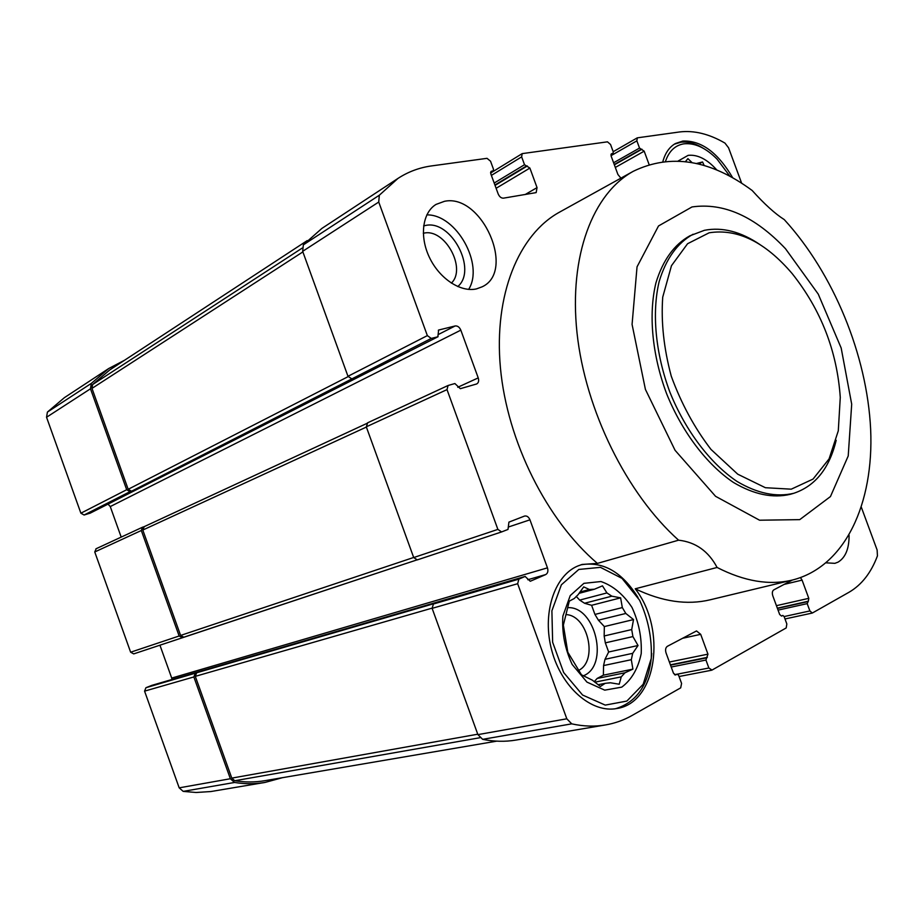 <?xml version="1.0" encoding="UTF-8"?>
<svg xmlns="http://www.w3.org/2000/svg" width="924" height="924" viewBox="0 0 924 924"><rect width="100%" height="100%" fill="white"/><g stroke="black" fill="none" stroke-linecap="round" stroke-linejoin="round"><path stroke-width="1.39" d="M589.362 589.512L583.714 586.879L578.124 594.675L574.231 598.533L569.299 601.131L563.363 625.098L567.81 652.229L581.473 674.809L592.376 680.179L600.404 686.463L605.162 683.344L610.244 682.755L619.23 684.222L621.251 676.865L624.947 672.799L632.905 669.126L631.311 659.701L632.697 653.326L638.034 645.518L632.917 636.578L631.704 629.567L633.529 619.577L625.814 613.455L622.326 607.588L620.616 597.851L611.827 596.176L606.918 592.931L602.483 585.839L594.432 589.223L589.362 589.512L579.949 592.041M594.432 589.223L579.036 593.347M610.244 682.755L608.824 683.032M605.162 683.344L598.128 684.742M624.947 672.799L597.135 678.447L594.236 681.704M621.251 676.865L594.825 682.178M632.697 653.326L605.001 659.309L603.568 665.569L631.311 659.701M622.326 607.588L594.941 614.425L598.394 620.177L625.814 613.455M606.918 592.931L579.683 600.103L584.557 603.256L611.827 596.176M476.449 288.9L482.178 286.798C516.158 271.229 481.924 193.278 444.479 201.305L436.047 204.412C422.418 212.589 419.277 236.452 429.498 257.565C439.581 278.748 460.753 292.573 476.449 288.9M777.35 608.188L808.338 601.224L807.195 603.626L809.898 610.937L812.323 613.039L849.191 592.157C861.757 584.765 871.159 572.684 877.43 555.89L877.13 549.999L861.376 507.334M741.649 183.195L728.562 147.794L724.959 143.093C709.182 133.911 694.028 130.203 679.498 131.97L637.294 137.838L636.867 140.841L639.524 148.059L644.178 151.178L649.11 164.576M611.226 153.962L611.134 156.052L617.925 174.509L620.916 178.147M611.815 153.627L613.028 153.407L613.259 151.859L610.556 144.502L607.484 141.834L522.187 153.627L521.644 156.872L524.52 164.715L529.879 168.064L537.04 187.618L536.163 192.608L503.441 198.163C501.212 198.233 499.457 196.812 498.175 193.925L490.817 173.828L491.268 171.321L493.185 170.882L493.474 169.219L490.54 161.203L487.017 158.327L431.566 165.916C419.438 167.579 408.235 171.737 397.978 178.413L379.314 195.23L378.736 202.044L427.35 335.608L431.265 338.427L437.861 336.786L438.623 330.041L455.128 325.964C457.565 325.71 459.471 327.096 460.822 330.145L478.228 377.893C479.094 380.792 478.586 382.813 476.703 383.957L460.337 388.681L454.885 383.541L448.071 385.493L447.008 389.616L497.874 529.394L501.593 531.935L508.004 529.429L508.928 522.118L524.532 516.066C526.842 515.615 528.644 516.863 529.96 519.831L547.458 567.844C548.382 571.055 547.805 573.296 545.714 574.566L530.261 581.265L525.121 576.449L518.884 579.129L517.648 583.714L566.805 718.791L571.737 723.85C583.379 726.414 594.629 726.784 605.486 724.947C614.957 723.319 623.827 720.154 632.097 715.453L680.699 687.849L681.577 683.425L678.597 675.294L677.2 674.15L675.583 674.947L673.481 673.238L666.031 652.864C665.13 649.791 665.58 647.609 667.382 646.303L696.523 630.942L700.692 634.326L707.957 654.157L705.948 660.048L708.87 668.006L712.011 670.073L786.197 627.939L786.832 623.966L784.095 616.504L782.836 615.43L781.542 616.077L779.66 614.472L772.787 595.772C771.944 592.965 772.279 591.002 773.781 589.882L792.295 580.064M784.13 584.395L802.078 580.11L800.484 577.65M802.078 580.11L808.789 598.336L808.338 601.224M826.252 562.843L834.892 563.34L838.114 562.104C845.529 557.553 849.179 548.602 849.075 535.25M792.365 580.053C845.391 566.655 873.989 503.268 870.651 429.348C867.082 355.105 833.564 273.481 784.268 219.6C775.155 213.825 764.448 204.123 752.148 190.471C710.302 159.656 670.732 153.245 633.414 171.229C593.104 193.255 568.745 255.417 577.015 332.813C585.285 410.117 626.703 493.866 678.586 540.182L597.389 563.397L582.085 564.448L577.592 566.077C554.088 575.975 541.764 614.114 551.847 650.75C561.665 687.479 591.626 713.409 616.805 708.512C657.068 702.887 666.747 628.817 635.227 588.796C662.081 601.686 687.098 605.347 710.256 599.78L792.365 580.053C769.392 585.585 744.305 581.381 717.093 567.463L635.227 588.796M597.389 563.397C546.673 520.12 507.23 441.36 500.438 367.937C493.659 294.421 518.907 234.373 559.54 212.139L633.414 171.229M732.744 177.847C717.971 152.622 701.339 140.356 682.848 141.049L675.444 143.52C669.392 146.962 665.188 153.003 662.831 161.642M691.995 206.953C723.665 202.437 754.839 216.366 785.516 248.741L818.248 294.109L841.175 348.025L851.697 404.181L848.22 455.948L830.457 496.558L799.745 519.635L759.563 520.212L715.569 496.315L675.063 450.3L645.414 389.408L632.074 324.416L637.04 266.84L658.523 225.953L691.995 206.953M678.586 540.182C695.633 542.099 708.465 551.189 717.093 567.463M631.704 629.567L604.157 635.978L605.324 642.861L632.917 636.578M96.177 548.729L94.756 551.963L130.642 652.217L133.714 653.892L182.247 637.803M130.642 652.217L179.152 635.989L141.314 530.503L142.481 527.234L144.098 526.715M124.567 360.233L108.72 368.526L64.414 397.643L47.413 412.081L46.546 417.255L80.885 513.201L84.107 515.014L90.252 513.109M80.885 513.201L126.692 489.72L90.483 388.796L91.337 383.379L108.72 368.526M151.755 685.4L145.934 687.722L144.571 691.14L179.187 787.849L183.195 791.383L196.05 792.492L210.868 791.545L265.061 782.42L282.444 777.685M171.98 679.498L171.714 678.077L547.458 567.844M159.933 645.195L171.714 678.077M108.039 504.111L110.256 506.571L121.194 537.11M145.934 687.722L196.65 672.788L195.299 676.356L231.797 778.112L234.731 780.745C244.987 782.374 255.07 782.351 264.98 780.664L496.696 741.152M195.218 673.365L193.855 676.946L230.365 778.736L234.511 782.466C244.872 784.118 255.047 784.106 265.061 782.42M179.152 635.989L182.432 637.745L416.701 559.99L183.795 637.214L180.607 635.435L413.675 557.472M144.236 526.668L142.804 530.041L180.607 635.435M126.692 489.72L130.018 491.649L131.508 491.222L431.265 338.427M307.218 240.598L109.84 369.877L92.596 384.569L91.984 388.392L128.182 489.293L131.508 491.222M196.65 672.788L434.961 603.36L433.414 604.019L432.12 608.35L477.904 734.626L482.651 739.339C494.051 741.649 505.128 741.891 515.881 740.078L605.486 724.947M367.706 422.799L366.297 426.819L413.698 557.553L417.302 559.886L501.489 531.97M397.978 178.413L321.875 228.424L303.349 244.86L302.668 251.316L347.978 376.287L351.767 378.863M836.174 440.298C829.406 468.376 815.28 486.036 793.808 493.277L790.355 494.294C772.891 498.475 753.938 494.536 733.529 482.501C706.86 464.587 682.062 431.993 666.585 393.636C652.09 354.908 648.359 314.125 655.924 282.906C662.843 260.233 674.162 244.537 689.858 235.816L704.411 230.307C722.325 226.842 740.898 231.635 760.117 244.687M426.819 214.888C456.387 214.218 484.43 264.634 468.641 289.397M423.631 225.895L425.514 225.468C451.258 219.438 477.72 269.923 457.75 286.567M423.296 233.275L423.943 233.148C444.825 228.124 466.886 268.584 451.351 283.125M704.18 165.546L702.563 161.966L696.419 163.513M692.076 162.624L687.895 158.639L685.446 161.619M678.147 161.019L688.126 155.359C697.666 154.354 707.276 159.275 716.943 170.12M665.499 161.342C668.999 151.109 675.121 145.276 683.875 143.832C694.721 142.689 705.797 147.794 717.105 159.171L729.972 176.334M674.37 144.167L680.653 142.273C687.814 141.337 695.391 143.359 703.383 148.348M567.971 607.669C595.518 606.225 609.355 665.303 583.645 675.687M604.157 635.978L604.342 626.564L598.394 620.177M594.941 614.425L591.614 605.301L584.557 603.256M579.683 600.103L576.218 596.373M597.135 678.447L603.372 675.167L603.568 665.569M605.001 659.309L608.65 651.998L605.324 642.861M566.424 614.633C587.987 615.777 598.14 660.648 578.84 670.281M583.899 583.344L600.958 581.531C612.935 585.689 623.284 594.305 631.97 607.391C638.807 622.199 641.891 637.595 641.221 653.603C638.091 668.56 631.612 679.741 621.771 687.133L604.723 690.147L586.948 682.108L572.152 664.437C564.911 648.821 561.815 632.697 562.878 616.065L570.235 595.576L583.899 583.344M578.817 569.45L600.461 567.348L622.025 578.389L639.558 600.161C648.163 618.814 652.067 638.23 651.27 658.419L643.173 684.28L626.853 701.073L605.243 705.104L582.582 695.033L563.663 672.533L552.644 642.272L551.894 610.799L561.376 584.8L578.817 569.45M580.873 564.83C603.06 561.053 622.118 571.956 638.034 597.539M651.732 653.372C649.433 683.633 637.375 702.078 615.523 708.72M698.683 164.045L702.563 161.966M591.614 605.301L620.616 597.851M604.342 626.564L633.529 619.577M608.65 651.998L638.034 645.518M603.372 675.167L632.905 669.126M709.158 232.79C737.467 228.39 765.13 241.972 792.122 273.539C821.009 309.84 837.063 351.132 840.274 397.401L838.287 430.827L829.071 458.905L813.051 479.071L791.256 489.177L765.395 487.71L737.733 474.185L710.995 449.422C694.49 427.928 681.242 403.499 671.251 376.137C663.802 348.325 660.96 321.991 662.727 297.135L671.471 265.696L687.572 243.728L709.158 232.79M793.808 493.277C776.356 497.447 757.414 493.497 736.982 481.416C710.302 463.444 685.481 430.769 669.969 392.33C655.439 353.499 651.674 312.635 659.205 281.37C666.112 258.662 677.408 242.954 693.092 234.234M94.756 551.963L141.314 530.503M46.546 417.255L90.483 388.796M413.698 557.553L497.874 529.394M366.297 426.819L447.008 389.616M347.978 376.287L427.35 335.608M302.668 251.316L378.736 202.044M142.804 530.041L366.389 427.05M128.182 489.293L348.117 376.634M91.984 388.392L302.887 251.894M47.413 412.081L91.337 383.379M144.571 691.14L193.855 676.946M179.187 787.849L230.365 778.736M183.195 791.383L234.511 782.466M234.731 780.745L479.833 737.745M231.797 778.112L477.754 734.21M195.299 676.356L432.051 608.154M92.596 384.569L302.16 248.117M482.651 739.339L571.737 723.85M477.904 734.626L566.805 718.791M432.12 608.35L517.648 583.714M303.349 244.86L379.314 195.23M613.605 162.763L639.524 148.059M611.018 155.671L636.867 140.841M614.241 164.507L641.002 149.365M614.368 164.83L641.949 149.226M615.326 167.44L644.178 151.178M610.972 154.539L612.808 153.476M494.19 183.044L524.52 164.715M491.395 175.387L521.644 156.872M494.906 184.996L526.218 166.124M495.056 185.401L527.338 165.962M496.119 188.3L529.879 168.064M525.075 194.583L537.04 187.618M490.921 171.645L491.707 171.159M490.644 172.372L492.885 170.986M89.905 513.294L437.861 336.786M84.107 515.014L130.018 491.649M438.334 330.238L438.935 329.926M438.45 334.453L455.128 325.964M110.256 506.571L460.822 330.145M457.75 387.283L478.228 377.893M508.547 526.969L529.96 519.831M527.777 579.741L545.714 574.566M151.548 685.458L525.121 576.449M433.414 604.019L518.884 579.129M674.566 674.705L676.969 674.243M675.213 674.959L675.929 674.82M682.455 638.311L700.692 634.326M669.38 662.034L707.957 654.157M670.408 664.83L707.345 657.357M670.524 665.153L706.363 657.911M671.205 667.024L705.948 660.048M677.419 674.139L708.87 668.006M784.118 616.562L809.898 610.937M778.066 610.129L807.195 603.626M777.442 608.442L807.507 601.697M776.426 605.67L808.789 598.336M610.96 154.585L613.028 153.407M490.632 172.453L493.185 170.882M90.078 513.213L438.068 336.706M143.959 526.772L366.609 423.55M151.652 685.423L525.236 576.414M674.52 674.682L677.2 674.15M613.201 151.698L637.294 137.838M490.632 173.007L522.187 153.627M367.417 422.903L448.071 385.493M417.302 559.886L501.593 531.935M679.048 676.518L711.561 670.235M784.996 618.965L812.323 613.039M95.911 548.833L142.481 527.234M133.714 653.892L182.34 637.768"/></g></svg>
